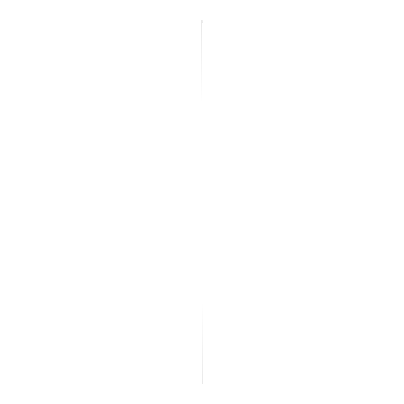 <?xml version="1.0" encoding="UTF-8"?>
<svg xmlns="http://www.w3.org/2000/svg" width="404" height="404" viewBox="0 0 404 404"><rect width="100%" height="100%" fill="white"/><g stroke="black" fill="none" stroke-linecap="round" stroke-linejoin="round"><path stroke-width="0.3" stroke-dasharray="2.02 1.52" d="M201.929 383.8L202.071 20.2L201.929 383.8M202.061 324.064L202.061 338.35L202.061 324.064M202.071 22.796L202.061 20.2M202.061 383.8L202.071 381.204M202.061 118.892L202.071 40.976L202.061 118.892M202.061 205.853L202.061 197.778L202.071 205.853M202.061 206.181L202.071 271.109L202.071 206.181M202.061 195.768L202.071 175.962L202.071 195.768M202.061 256.54L202.061 219.892L202.071 256.54M202.061 257.09L202.061 221.104L202.071 257.09M202.061 256.767L202.061 221.791L202.071 256.767M202.061 256.444L202.061 222.478L202.071 256.444M202.061 253.687L202.061 223.594L202.071 253.687M202.061 255.343L202.061 224.77L202.071 255.343M202.061 254.727L202.061 225.412L202.071 254.727M202.061 254.106L202.061 226.058L202.071 254.106M202.061 255.525L202.061 162.029L202.061 255.525M202.061 210.994L202.061 182.78L202.071 210.994M202.061 209.464L202.061 175.962L202.071 209.464M202.061 136.032L202.071 363.024L202.061 136.032M202.061 136.057L202.071 203.586L202.061 136.057M202.061 203.586L202.061 216.569L202.061 203.586M202.061 259.136L202.071 305.884L202.061 259.136M202.061 342.244L202.071 360.424L202.061 342.244M202.061 322.119L202.071 326.013L202.061 322.119M202.061 359.605L202.061 340.118L202.071 359.605M202.061 332.82L202.071 355.682L202.061 332.82M202.061 292.451L202.061 318.908L202.071 292.451M202.061 306.525L202.071 260.934L202.061 306.525M202.061 356.005L202.061 340.118L202.071 356.005M202.061 312.59L202.071 280.452L202.061 312.59M202.061 335.542L202.071 362.171L202.061 335.542M202.071 324.064L202.071 338.35L202.071 324.064"/><path stroke-width="0.61" d="M201.929 20.2L202.071 383.8L201.929 20.2M202.071 381.204L202.061 383.8M202.061 20.2L202.071 22.796"/></g></svg>
